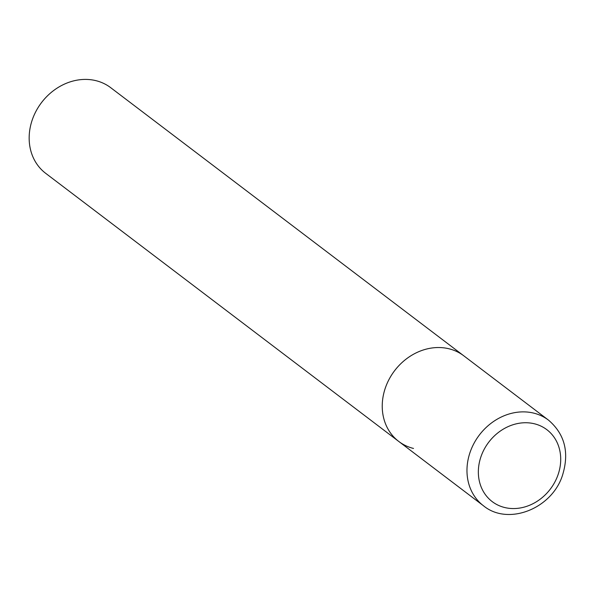 <?xml version="1.0" encoding="UTF-8"?>
<svg xmlns="http://www.w3.org/2000/svg" width="594" height="594" viewBox="0 0 594 594"><rect width="100%" height="100%" fill="white"/><g stroke="black" fill="none" stroke-linecap="round" stroke-linejoin="round"><path stroke-width="0.89" d="M413.513 448.448A53.764 46.072 -52.8 0 1 398.745 441.431L45.671 173.314A53.764 46.072 -52.8 0 1 36.331 110.625A53.764 46.072 -52.8 0 1 95.931 80.665A53.764 46.072 -52.8 0 1 110.699 87.674L463.773 355.799A53.764 46.072 127.2 0 0 385.558 387.362A53.764 46.072 127.2 0 0 398.745 441.431A53.764 46.072 -52.8 0 1 389.404 378.742A53.764 46.072 -52.8 0 1 449.005 348.782A53.764 46.072 -52.8 0 1 463.773 355.799L548.514 420.144A53.764 46.072 127.2 0 0 470.292 451.707A53.764 46.072 127.2 0 0 483.486 505.784C508.108 526.121 551.915 508.754 562.496 475.304C569.505 452.561 564.849 434.177 548.514 420.144M557.922 475.103A45.159 38.699 127.2 0 0 534.437 423.789A45.159 38.699 127.2 0 0 481.14 456.192A45.159 38.699 127.2 0 0 504.625 507.506A45.159 38.699 127.2 0 0 557.922 475.103M398.745 441.431L483.486 505.784"/></g></svg>
